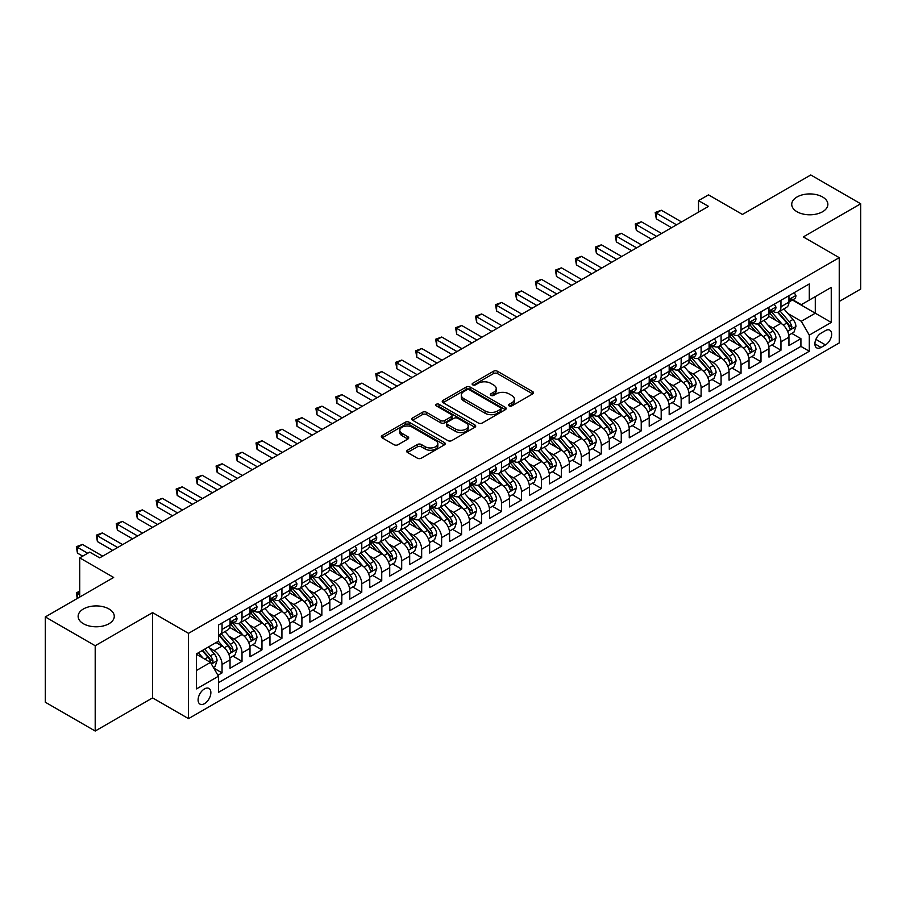 <?xml version="1.0" encoding="UTF-8"?>
<svg xmlns="http://www.w3.org/2000/svg" width="906" height="906" viewBox="0 0 906 906"><rect width="100%" height="100%" fill="white"/><g stroke="black" fill="none" stroke-linecap="round" stroke-linejoin="round"><path stroke-width="1.36" d="M509.149 405.899A1.937 1.121 0 0 0 511.89 405.899L532.705 393.884A2.775 1.597 0 0 0 533.521 392.751A2.775 1.597 0 0 0 532.705 391.619L497.439 371.256A2.775 1.597 0 0 0 493.521 371.256L472.705 383.272A1.937 1.121 0 0 0 472.139 384.065A1.937 1.121 0 0 0 472.705 384.857A1.937 1.121 0 0 0 475.446 384.857L478.142 383.306A8.867 5.119 0 0 1 490.678 383.306L493.623 385.005A8.867 5.119 0 0 1 496.216 388.617A8.867 5.119 0 0 1 493.623 392.241L490.927 393.793A1.937 1.121 0 0 0 490.361 394.586A1.937 1.121 0 0 0 490.927 395.378A1.937 1.121 0 0 0 493.668 395.378L496.363 393.827A8.867 5.119 0 0 1 508.9 393.827L511.845 395.514A8.867 5.119 0 0 1 514.438 399.138A8.867 5.119 0 0 1 511.845 402.762L509.149 404.314A1.937 1.121 0 0 0 508.583 405.107A1.937 1.121 0 0 0 509.149 405.899L509.149 404.314M108.98 608.979A18.063 10.43 0 0 0 89.286 606.714A18.063 10.43 0 0 0 78.131 616.352A18.063 10.43 0 0 0 83.42 623.736A18.063 10.43 0 0 0 103.114 625.989A18.063 10.43 0 0 0 114.269 616.352A18.063 10.43 0 0 0 108.98 608.979M822.58 196.987A18.063 10.43 0 0 0 802.886 194.722A18.063 10.43 0 0 0 791.731 204.36A18.063 10.43 0 0 0 797.02 211.744A18.063 10.43 0 0 0 816.714 213.997A18.063 10.43 0 0 0 827.869 204.36A18.063 10.43 0 0 0 822.58 196.987M204.484 703.656A9.037 5.221 120 0 0 210.385 695.695A9.037 5.221 120 0 0 209.003 688.458A9.037 5.221 120 0 0 204.484 688.9A9.037 5.221 120 0 0 198.584 696.861A9.037 5.221 120 0 0 199.966 704.098A9.037 5.221 120 0 0 204.484 703.656M407.507 450.214A2.775 1.597 0 0 0 406.692 451.347A2.775 1.597 0 0 0 407.507 452.479L417.406 458.187A2.775 1.597 0 0 0 421.324 458.187L444.438 444.835A2.775 1.597 0 0 0 445.254 443.714A2.775 1.597 0 0 0 444.438 442.581L409.172 422.219A2.775 1.597 0 0 0 405.254 422.219L382.139 435.56A2.775 1.597 0 0 0 381.324 436.692A2.775 1.597 0 0 0 382.139 437.825L394.087 444.721A2.775 1.597 0 0 0 398.006 444.721L407.904 439.014A2.775 1.597 0 0 0 408.708 437.881A2.775 1.597 0 0 0 407.904 436.749L401.97 433.328A7.407 4.281 0 0 1 399.806 430.305A7.407 4.281 0 0 1 404.382 426.352A7.407 4.281 0 0 1 412.457 427.281L435.673 440.678A7.407 4.281 0 0 1 437.847 443.714A7.407 4.281 0 0 1 433.272 447.666A7.407 4.281 0 0 1 425.186 446.737L421.324 444.495A2.775 1.597 0 0 0 417.406 444.495L407.507 450.214L407.507 452.479L417.406 446.805L417.406 444.495M839.239 301.46L860.7 289.071L860.7 203.782L810.802 174.971L742.433 214.45L708.503 194.858L698.515 200.622L708.503 206.375L99.694 557.87L89.717 552.105L79.728 557.87L79.728 597.054M95.198 645.74L95.198 731.029L152.593 697.892L152.593 612.615L95.198 645.74L45.3 616.929L113.669 577.462L79.728 557.87M152.593 612.615L188.516 633.351L839.239 257.666L839.239 342.944L188.516 718.639L188.516 633.351M860.7 203.782L803.316 236.919L839.239 257.666M478.334 423.011A2.775 1.597 0 0 0 482.252 423.011L505.378 409.659A2.775 1.597 0 0 0 506.182 408.527A2.775 1.597 0 0 0 505.378 407.394L470.112 387.032A2.775 1.597 0 0 0 466.194 387.032L443.068 400.384A2.775 1.597 0 0 0 442.253 401.517A2.775 1.597 0 0 0 443.068 402.649L478.334 423.011M437.088 406.318A1.937 1.121 0 0 1 439.048 406.59L439.048 404.291L474.903 424.982A2.775 1.597 0 0 1 475.718 426.114A2.775 1.597 0 0 1 474.903 427.247L451.788 440.599A2.775 1.597 0 0 1 447.87 440.599L412.604 420.237L412.604 417.972A2.775 1.597 0 0 0 411.788 419.104A2.775 1.597 0 0 0 412.604 420.237M412.604 417.972L422.502 412.264A2.775 1.597 0 0 1 426.42 412.264L440.712 420.52A2.775 1.597 0 0 0 444.631 420.52L451.199 416.726A2.775 1.597 0 0 0 452.015 415.594A2.775 1.597 0 0 0 451.199 414.472L436.307 405.865A1.937 1.121 0 0 1 435.741 405.084A1.937 1.121 0 0 1 436.941 404.042A1.937 1.121 0 0 1 439.048 404.291M95.198 731.029L45.3 702.218L45.3 616.929M217.916 675.276L222.049 672.886L213.771 668.096M209.06 647.745L214.065 650.644A11.291 6.523 60 0 1 222.049 664.472L230.033 659.862L230.033 668.277L242.015 661.357L232.933 656.114M229.014 636.227L234.031 639.115A11.291 6.523 60 0 1 242.015 652.943L249.999 648.334L249.999 656.748L261.97 649.84L252.887 644.596M248.98 624.698L253.986 627.598A11.291 6.523 60 0 1 261.97 641.425L269.954 636.816L269.954 645.231L281.936 638.311L272.853 633.067M268.935 613.181L273.952 616.069A11.291 6.523 60 0 1 281.936 629.897L289.92 625.287L289.92 633.702L301.902 626.782L292.819 621.539M288.901 601.652L293.918 604.54A11.291 6.523 60 0 1 301.902 618.379L309.886 613.758L309.886 622.173L321.856 615.265L312.774 610.021M308.867 590.123L313.872 593.022A11.291 6.523 60 0 1 321.856 606.85L329.841 602.241L329.841 610.655L341.822 603.736L332.74 598.492M328.821 578.606L333.838 581.493A11.291 6.523 60 0 1 341.822 595.321L349.807 590.712L349.807 599.126L361.777 592.218L352.694 586.975M348.787 567.077L353.793 569.976A11.291 6.523 60 0 1 361.777 583.804L369.761 579.194L369.761 587.609L381.743 580.689L372.66 575.446M368.742 555.559L373.759 558.447A11.291 6.523 60 0 1 381.743 572.275L389.727 567.666L389.727 576.08L401.698 569.161L392.615 563.917M388.708 544.03L393.714 546.918A11.291 6.523 60 0 1 401.698 560.757L409.682 556.148L409.682 564.551L421.664 557.643L412.581 552.4M408.663 532.501L413.68 535.401A11.291 6.523 60 0 1 421.664 549.229L429.648 544.619L429.648 553.034L441.618 546.114L432.536 540.871M428.629 520.984L433.634 523.872A11.291 6.523 60 0 1 441.618 537.7L449.603 533.09L449.603 541.505L461.584 534.597L452.502 529.353M448.583 509.455L453.6 512.354A11.291 6.523 60 0 1 461.584 526.182L469.568 521.573L469.568 529.987L481.539 523.068L472.456 517.824M468.549 497.938L473.555 500.825A11.291 6.523 60 0 1 481.539 514.653L489.523 510.044L489.523 518.459L501.505 511.539L492.422 506.295M488.504 486.409L493.521 489.297A11.291 6.523 60 0 1 501.505 503.136L509.489 498.526L509.489 506.93L521.471 500.021L512.388 494.778M508.47 474.88L513.487 477.779A11.291 6.523 60 0 1 521.471 491.607L529.455 486.998L529.455 495.412L541.426 488.493L532.343 483.249M528.436 463.362L533.441 466.25A11.291 6.523 60 0 1 541.426 480.078L549.41 475.469L549.41 483.883L561.392 476.975L552.309 471.732M548.39 451.834L553.407 454.733A11.291 6.523 60 0 1 561.392 468.561L569.376 463.951L569.376 472.366L581.346 465.446L572.264 460.203M568.356 440.316L573.362 443.204A11.291 6.523 60 0 1 581.346 457.032L589.33 452.422L589.33 460.837L601.312 453.917L592.23 448.674M588.311 428.787L593.328 431.675A11.291 6.523 60 0 1 601.312 445.514L609.296 440.905L609.296 449.308L621.267 442.4L612.184 437.156M608.277 417.258L613.283 420.158A11.291 6.523 60 0 1 621.267 433.985L629.251 429.376L629.251 437.791L641.233 430.871L632.15 425.627M628.232 405.741L633.249 408.629A11.291 6.523 60 0 1 641.233 422.456L649.217 417.847L649.217 426.262L661.187 419.353L652.105 414.11M648.198 394.212L653.203 397.111A11.291 6.523 60 0 1 661.187 410.939L669.172 406.33L669.172 414.744L681.153 407.825L672.071 402.581M668.152 382.694L673.169 385.582A11.291 6.523 60 0 1 681.153 399.41L689.138 394.801L689.138 403.215L701.108 396.296L692.025 391.052M688.118 371.166L693.124 374.053A11.291 6.523 60 0 1 701.108 387.893L709.092 383.283L709.092 391.686L721.074 384.778L711.991 379.535M708.073 359.637L713.09 362.536A11.291 6.523 60 0 1 721.074 376.364L729.058 371.754L729.058 380.169L741.04 373.249L731.957 368.006M728.039 348.119L733.056 351.007A11.291 6.523 60 0 1 741.04 364.835L749.024 360.226L749.024 368.64L760.995 361.732L751.912 356.488M748.005 336.59L753.011 339.49A11.291 6.523 60 0 1 760.995 353.317L768.979 348.708L768.979 357.123L780.961 350.203L780.961 341.789A11.291 6.523 -120 0 0 772.977 327.961L767.96 325.073M771.878 344.96L780.961 350.203M230.033 659.862A11.291 6.523 -120 0 0 222.049 646.035L216.07 642.569M249.999 648.334A11.291 6.523 -120 0 0 242.015 634.506L229.671 627.382M269.954 636.816A11.291 6.523 -120 0 0 261.97 622.988L249.626 615.853M289.92 625.287A11.291 6.523 -120 0 0 281.936 611.459L269.592 604.336M309.886 613.758A11.291 6.523 -120 0 0 301.902 599.931L289.558 592.807M329.841 602.241A11.291 6.523 -120 0 0 321.856 588.413L309.512 581.278M349.807 590.712A11.291 6.523 -120 0 0 341.822 576.884L329.478 569.761M369.761 579.194A11.291 6.523 -120 0 0 361.777 565.367L349.433 558.232M389.727 567.666A11.291 6.523 -120 0 0 381.743 553.838L369.399 546.714M409.682 556.148A11.291 6.523 -120 0 0 401.698 542.309L389.354 535.186M429.648 544.619A11.291 6.523 -120 0 0 421.664 530.791L409.319 523.657M449.603 533.09A11.291 6.523 -120 0 0 441.618 519.263L429.274 512.139M469.568 521.573A11.291 6.523 -120 0 0 461.584 507.745L449.24 500.61M489.523 510.044A11.291 6.523 -120 0 0 481.539 496.216L469.195 489.093M509.489 498.526A11.291 6.523 -120 0 0 501.505 484.687L489.161 477.564M529.455 486.998A11.291 6.523 -120 0 0 521.471 473.17L509.127 466.035M549.41 475.469A11.291 6.523 -120 0 0 541.426 461.641L529.081 454.518M569.376 463.951A11.291 6.523 -120 0 0 561.392 450.123L549.047 442.989M589.33 452.422A11.291 6.523 -120 0 0 581.346 438.595L569.002 431.471M609.296 440.905A11.291 6.523 -120 0 0 601.312 427.066L588.968 419.942M629.251 429.376A11.291 6.523 -120 0 0 621.267 415.548L608.923 408.425M649.217 417.847A11.291 6.523 -120 0 0 641.233 404.019L628.889 396.896M669.172 406.33A11.291 6.523 -120 0 0 661.187 392.502L648.843 385.367M689.138 394.801A11.291 6.523 -120 0 0 681.153 380.973L668.809 373.85M709.092 383.283A11.291 6.523 -120 0 0 701.108 369.444L688.764 362.321M729.058 371.754A11.291 6.523 -120 0 0 721.074 357.927L708.73 350.803M749.024 360.226A11.291 6.523 -120 0 0 741.04 346.398L728.696 339.274M768.979 348.708A11.291 6.523 -120 0 0 760.995 334.88L748.65 327.745M825.468 330.611L821.074 333.148A8.754 5.051 120 0 0 815.366 340.86A8.754 5.051 120 0 0 816.702 347.87A8.754 5.051 120 0 0 821.074 347.44L825.468 344.903A8.754 5.051 120 0 0 831.187 337.191A8.754 5.051 120 0 0 829.839 330.18A8.754 5.051 120 0 0 825.468 330.611M196.5 670.463L210.475 662.399L218.459 676.227L218.459 692.365L809.296 351.245L809.296 335.107L801.312 321.279L787.926 313.544M218.459 676.227L196.5 688.9L196.5 653.872L218.459 641.188L218.459 625.061L809.296 283.94L809.296 300.067L831.255 287.395L831.255 322.434L809.296 335.107M233.929 622.467L234.031 622.524A11.291 6.523 60 0 0 239.671 623.079L247.655 618.47A11.291 6.523 -120 0 0 249.999 613.305L249.999 606.85M253.884 610.938L253.986 610.995A11.291 6.523 60 0 0 259.637 611.561L267.621 606.952A11.291 6.523 -120 0 0 269.954 601.777L269.954 595.321M273.85 599.41L273.952 599.478A11.291 6.523 60 0 0 279.592 600.032L287.587 595.423A11.291 6.523 -120 0 0 289.92 590.259L289.92 583.804M293.804 587.892L293.918 587.949A11.291 6.523 60 0 0 299.558 588.504L307.542 583.894A11.291 6.523 -120 0 0 309.886 578.73L309.886 572.275M313.77 576.363L313.872 576.42A11.291 6.523 60 0 0 319.524 576.986L327.508 572.377A11.291 6.523 -120 0 0 329.841 567.201L329.841 560.746M333.725 564.846L333.838 564.902A11.291 6.523 60 0 0 339.478 565.457L347.462 560.848A11.291 6.523 -120 0 0 349.807 555.684L349.807 549.229M353.691 553.317L353.793 553.373A11.291 6.523 60 0 0 359.444 553.94L367.428 549.33A11.291 6.523 -120 0 0 369.761 544.155L369.761 537.7M373.646 541.788L373.759 541.856A11.291 6.523 60 0 0 379.399 542.411L387.383 537.802A11.291 6.523 -120 0 0 389.727 532.637L389.727 526.182M393.612 530.27L393.714 530.327A11.291 6.523 60 0 0 399.365 530.882L407.349 526.273A11.291 6.523 -120 0 0 409.682 521.109L409.682 514.653M413.578 518.742L413.68 518.798A11.291 6.523 60 0 0 419.319 519.365L427.304 514.755A11.291 6.523 -120 0 0 429.648 509.58L429.648 503.136M433.532 507.224L433.634 507.281A11.291 6.523 60 0 0 439.285 507.836L447.27 503.226A11.291 6.523 -120 0 0 449.603 498.062L449.603 491.607M453.498 495.695L453.6 495.752A11.291 6.523 60 0 0 459.24 496.318L467.224 491.709A11.291 6.523 -120 0 0 469.568 486.533L469.568 480.078M473.453 484.166L473.555 484.234A11.291 6.523 60 0 0 479.206 484.789L487.19 480.18A11.291 6.523 -120 0 0 489.523 475.016L489.523 468.561M493.419 472.649L493.521 472.705A11.291 6.523 60 0 0 499.161 473.26L507.156 468.651A11.291 6.523 -120 0 0 509.489 463.487L509.489 457.032M513.374 461.12L513.487 461.177A11.291 6.523 60 0 0 519.127 461.743L527.111 457.134A11.291 6.523 -120 0 0 529.455 451.958L529.455 445.514M533.34 449.603L533.441 449.659A11.291 6.523 60 0 0 539.093 450.214L547.077 445.605A11.291 6.523 -120 0 0 549.41 440.441L549.41 433.985M553.294 438.074L553.407 438.13A11.291 6.523 60 0 0 559.047 438.697L567.031 434.087A11.291 6.523 -120 0 0 569.376 428.912L569.376 422.456M573.26 426.545L573.362 426.613A11.291 6.523 60 0 0 579.013 427.168L586.997 422.558A11.291 6.523 -120 0 0 589.33 417.394L589.33 410.939M593.215 415.027L593.328 415.084A11.291 6.523 60 0 0 598.968 415.639L606.952 411.03A11.291 6.523 -120 0 0 609.296 405.865L609.296 399.41M613.181 403.498L613.283 403.566A11.291 6.523 60 0 0 618.934 404.121L626.918 399.512A11.291 6.523 -120 0 0 629.251 394.337L629.251 387.893M633.147 391.981L633.249 392.038A11.291 6.523 60 0 0 638.889 392.592L646.873 387.983A11.291 6.523 -120 0 0 649.217 382.819L649.217 376.364M653.101 380.452L653.203 380.509A11.291 6.523 60 0 0 658.855 381.075L666.839 376.466A11.291 6.523 -120 0 0 669.172 371.29L669.172 364.835M673.067 368.923L673.169 368.991A11.291 6.523 60 0 0 678.809 369.546L686.793 364.937A11.291 6.523 -120 0 0 689.138 359.773L689.138 353.317M693.022 357.406L693.124 357.462A11.291 6.523 60 0 0 698.775 358.017L706.759 353.408A11.291 6.523 -120 0 0 709.092 348.244L709.092 341.789M712.988 345.877L713.09 345.945A11.291 6.523 60 0 0 718.73 346.5L726.725 341.89A11.291 6.523 -120 0 0 729.058 336.715L729.058 330.271M732.943 334.359L733.056 334.416A11.291 6.523 60 0 0 738.696 334.971L746.68 330.362A11.291 6.523 -120 0 0 749.024 325.197L749.024 318.742M752.909 322.83L753.011 322.887A11.291 6.523 60 0 0 758.662 323.453L766.646 318.844A11.291 6.523 -120 0 0 768.979 313.669L768.979 307.213M218.459 682.682L800.915 346.398L800.915 338.674L788.945 345.594L788.945 337.179A11.291 6.523 -120 0 0 780.961 323.351L768.616 316.228M772.863 311.302L772.977 311.37A11.291 6.523 -120 0 0 778.616 311.924A11.291 6.523 -120 0 0 780.961 306.76L780.961 300.305M778.616 311.924L786.601 307.315A11.291 6.523 -120 0 0 788.945 302.151L788.945 295.696M222.049 622.988L222.049 629.432A11.291 6.523 60 0 1 219.716 634.608A11.291 6.523 60 0 1 218.459 635.061M219.716 634.608L227.7 629.998A11.291 6.523 -120 0 0 230.033 624.823L230.033 618.368M242.015 611.459L242.015 617.915A11.291 6.523 60 0 1 239.671 623.079M261.97 599.931L261.97 606.386A11.291 6.523 60 0 1 259.637 611.561M281.936 588.413L281.936 594.868A11.291 6.523 60 0 1 279.592 600.032M301.902 576.884L301.902 583.339A11.291 6.523 60 0 1 299.558 588.504M321.856 565.367L321.856 571.811A11.291 6.523 60 0 1 319.524 576.986M341.822 553.838L341.822 560.293A11.291 6.523 60 0 1 339.478 565.457M361.777 542.309L361.777 548.764A11.291 6.523 60 0 1 359.444 553.94M381.743 530.791L381.743 537.247A11.291 6.523 60 0 1 379.399 542.411M401.698 519.263L401.698 525.718A11.291 6.523 60 0 1 399.365 530.882M421.664 507.745L421.664 514.189A11.291 6.523 60 0 1 419.319 519.365M441.618 496.216L441.618 502.671A11.291 6.523 60 0 1 439.285 507.836M461.584 484.687L461.584 491.143A11.291 6.523 60 0 1 459.24 496.318M481.539 473.17L481.539 479.625A11.291 6.523 60 0 1 479.206 484.789M501.505 461.641L501.505 468.096A11.291 6.523 60 0 1 499.161 473.26M521.471 450.123L521.471 456.567A11.291 6.523 60 0 1 519.127 461.743M541.426 438.595L541.426 445.05A11.291 6.523 60 0 1 539.093 450.214M561.392 427.066L561.392 433.521A11.291 6.523 60 0 1 559.047 438.697M581.346 415.548L581.346 422.003A11.291 6.523 60 0 1 579.013 427.168M601.312 404.019L601.312 410.475A11.291 6.523 60 0 1 598.968 415.639M621.267 392.502L621.267 398.946A11.291 6.523 60 0 1 618.934 404.121M641.233 380.973L641.233 387.428A11.291 6.523 60 0 1 638.889 392.592M661.187 369.444L661.187 375.899A11.291 6.523 60 0 1 658.855 381.075M681.153 357.927L681.153 364.382A11.291 6.523 60 0 1 678.809 369.546M701.108 346.398L701.108 352.853A11.291 6.523 60 0 1 698.775 358.017M721.074 334.88L721.074 341.324A11.291 6.523 60 0 1 718.73 346.5M741.04 323.351L741.04 329.807A11.291 6.523 60 0 1 738.696 334.971M760.995 311.823L760.995 318.278A11.291 6.523 60 0 1 758.662 323.453M760.995 353.317L760.995 361.732M741.04 364.835L741.04 373.249M721.074 376.364L721.074 384.778M701.108 387.893L701.108 396.296M681.153 399.41L681.153 407.825M661.187 410.939L661.187 419.353M641.233 422.456L641.233 430.871M621.267 433.985L621.267 442.4M601.312 445.514L601.312 453.917M581.346 457.032L581.346 465.446M561.392 468.561L561.392 476.975M541.426 480.078L541.426 488.493M521.471 491.607L521.471 500.021M501.505 503.136L501.505 511.539M481.539 514.653L481.539 523.068M461.584 526.182L461.584 534.597M441.618 537.7L441.618 546.114M421.664 549.229L421.664 557.643M401.698 560.757L401.698 569.161M381.743 572.275L381.743 580.689M361.777 583.804L361.777 592.218M341.822 595.321L341.822 603.736M321.856 606.85L321.856 615.265M301.902 618.379L301.902 626.782M281.936 629.897L281.936 638.311M261.97 641.425L261.97 649.84M242.015 652.943L242.015 661.357M222.049 664.472L222.049 672.886M210.475 662.399L196.5 654.325M801.312 321.279L815.287 313.216L815.287 296.613L831.255 287.395M792.433 300.011L831.255 322.434M792.829 299.784L801.312 304.688L809.296 300.067M152.593 697.892L188.516 718.639M698.515 200.622L698.515 212.14M791.833 333.431L800.915 338.674M800.915 346.398L809.296 351.245M509.919 406.171L511.845 405.061A8.867 5.119 0 0 0 514.438 401.449L514.438 399.138M496.216 388.617L496.216 390.928A8.867 5.119 0 0 1 493.623 394.54L491.698 395.65M532.671 393.906L497.439 373.566A2.775 1.597 0 0 0 493.521 373.566L473.476 385.129M505.333 409.682L470.112 389.342A2.775 1.597 0 0 0 466.194 389.342L443.102 402.672L443.068 400.384M500.474 409.319A1.937 1.121 0 0 0 501.041 408.527A1.937 1.121 0 0 0 500.474 407.734L469.523 389.863A1.937 1.121 0 0 0 466.771 389.863L463.94 391.505A8.867 5.119 0 0 0 461.335 395.129A8.867 5.119 0 0 0 463.94 398.742L485.095 410.962A8.867 5.119 0 0 0 497.632 410.962L500.474 409.319L500.474 411.63A1.937 1.121 0 0 0 501.041 410.837L501.041 408.527M461.335 395.129L461.335 397.428A8.867 5.119 0 0 0 463.94 401.052L463.94 398.742M500.474 411.63L497.632 413.261A8.867 5.119 0 0 1 485.095 413.261L463.94 401.052M412.638 420.259L422.502 414.563L422.502 412.264M452.015 415.594L452.015 417.904A2.775 1.597 0 0 1 451.199 419.036L444.631 422.819A2.775 1.597 0 0 1 440.712 422.819L426.42 414.563A2.775 1.597 0 0 0 422.502 414.563M439.048 406.59L474.869 427.27M455.559 429.093A7.407 4.281 0 0 0 463.634 430.01A7.407 4.281 0 0 0 468.209 426.058A7.407 4.281 0 0 0 466.046 423.034L457.858 418.312A2.775 1.597 0 0 0 453.94 418.312L447.383 422.105A2.775 1.597 0 0 0 446.567 423.238A2.775 1.597 0 0 0 447.383 424.37L455.559 429.093L455.559 431.392A7.407 4.281 0 0 0 463.634 432.321A7.407 4.281 0 0 0 468.209 428.368L468.209 426.058M446.567 423.238L446.567 425.537A2.775 1.597 0 0 0 447.383 426.669L447.383 424.37M455.559 431.392L447.383 426.669M437.847 443.714L437.847 446.012A7.407 4.281 0 0 1 433.272 449.965A7.407 4.281 0 0 1 425.186 449.036L421.324 446.805A2.775 1.597 0 0 0 417.406 446.805M399.806 430.305L399.806 432.604A7.407 4.281 0 0 0 401.97 435.639L401.97 433.328M407.859 439.036L401.97 435.639M444.404 444.857L409.172 424.518A2.775 1.597 0 0 0 405.254 424.518L382.173 437.847L382.139 435.56M788.775 335.209L793.928 332.23L795.921 326.466A7.486 4.315 -120 0 0 793.01 319.444L783.894 308.878M782.071 324.076L771.64 312.015M776.136 320.565L770.089 313.567A17.927 10.351 -120 0 0 769.534 312.944M777.597 312.332L786.827 323.012A7.486 4.315 60 0 1 789.488 328.165C790.621 329.671 791.414 329.206 791.889 326.783A7.486 4.315 -120 0 0 789.217 321.63L780.1 311.075M778.141 312.162L788.05 323.635A3.817 2.197 60 0 1 789.013 325.129L791.889 326.783M789.488 328.165L790.032 329.048M794.234 292.638L795.921 295.583A7.486 4.315 60 0 1 794.381 298.889L790.587 301.075A7.486 4.315 -120 0 0 791.889 299.354L791.731 298.686M676.556 224.824L656.306 213.125L661.289 210.237L681.55 221.936M789.194 301.426L789.217 301.426A7.486 4.315 -120 0 0 790.587 301.075M790.927 298.799L791.889 299.354C791.414 298.233 790.621 298.686 789.488 300.735A7.486 4.315 60 0 1 788.945 301.8M671.572 227.7L656.306 218.89L656.306 213.125L655.208 212.491L661.289 210.237M656.306 218.89L655.208 212.491M768.809 346.726L773.973 343.748L775.966 337.983A7.486 4.315 -120 0 0 773.056 330.962L763.928 320.407M762.105 335.605L751.686 323.533M756.17 332.094L750.123 325.084A17.927 10.351 -120 0 0 749.568 324.461M757.643 323.861L766.861 334.541A7.486 4.315 60 0 1 769.534 339.693C770.655 341.188 771.459 340.735 771.923 338.312A7.486 4.315 -120 0 0 769.262 333.148L760.145 322.593M758.186 323.68L768.095 335.152A3.817 2.197 60 0 1 769.058 336.647L771.923 338.312M769.534 339.693L770.077 340.577M748.854 358.255L754.007 355.277L756 349.512A7.486 4.315 -120 0 0 753.09 342.491L743.973 331.924M742.139 347.134L731.72 335.061M736.216 343.612L730.168 336.613A17.927 10.351 -120 0 0 729.602 335.99M737.677 335.379L746.906 346.058A7.486 4.315 60 0 1 749.568 351.211C750.7 352.717 751.493 352.253 751.969 349.829A7.486 4.315 -120 0 0 749.296 344.676L740.179 334.121M738.22 335.209L748.13 346.681A3.817 2.197 60 0 1 749.092 348.176L751.969 349.829M749.568 351.211L750.111 352.106M728.888 369.773L734.053 366.794L736.046 361.041A7.486 4.315 -120 0 0 733.135 354.008L724.007 343.453M722.184 358.651L711.765 346.59M716.25 355.141L710.202 348.142A17.927 10.351 -120 0 0 709.647 347.508M717.722 346.907L726.94 357.587A7.486 4.315 60 0 1 729.613 362.74C730.734 364.246 731.527 363.782 732.003 361.358A7.486 4.315 -120 0 0 729.341 356.205L720.213 345.639M718.265 346.726L728.175 358.21A3.817 2.197 60 0 1 729.137 359.693L732.003 361.358M729.613 362.74L730.157 363.623M708.934 381.301L714.087 378.323L716.08 372.559A7.486 4.315 -120 0 0 713.169 365.537L704.053 354.982M702.218 370.18L691.799 358.108M696.295 366.67L690.236 359.659A17.927 10.351 -120 0 0 689.681 359.036M697.756 358.425L706.986 369.104A7.486 4.315 60 0 1 709.647 374.257C710.768 375.764 711.572 375.31 712.048 372.876A7.486 4.315 -120 0 0 709.375 367.723L700.259 357.168M698.3 358.255L708.209 369.727A3.817 2.197 60 0 1 709.172 371.222L712.048 372.876M709.647 374.257L710.191 375.152M774.268 304.167L775.966 307.1A7.486 4.315 60 0 1 774.415 310.407L770.621 312.604A7.486 4.315 -120 0 0 771.923 310.883L771.765 310.214M656.601 236.341L636.34 224.643L641.335 221.766L661.595 233.465M769.228 312.955L769.262 312.955A7.486 4.315 -120 0 0 770.621 312.604M770.961 310.316L771.923 310.883C771.459 309.75 770.655 310.214 769.534 312.264A7.486 4.315 60 0 1 768.979 313.329M651.607 239.229L636.34 230.407L636.34 224.643L635.242 224.009L641.335 221.766M636.34 230.407L635.242 224.009M754.313 315.684L756 318.629A7.486 4.315 60 0 1 754.46 321.936L750.666 324.122A7.486 4.315 -120 0 0 751.969 322.4L751.81 321.743M636.635 247.87L616.374 236.172L621.369 233.284L641.629 244.982M749.273 324.473L749.296 324.473A7.486 4.315 -120 0 0 750.666 324.122M750.995 321.845L751.969 322.4C751.493 321.279 750.7 321.732 749.568 323.782A7.486 4.315 60 0 1 749.024 324.846M631.652 250.747L616.374 241.936L616.374 236.172L615.276 235.537L621.369 233.284M616.374 241.936L615.276 235.537M734.347 327.213L736.046 330.146A7.486 4.315 60 0 1 734.494 333.465L730.7 335.65A7.486 4.315 -120 0 0 732.003 333.929L731.844 333.261M616.68 259.388L596.42 247.689L601.414 244.813L621.663 256.511M729.307 336.001L729.341 336.001A7.486 4.315 -120 0 0 730.7 335.65M731.04 333.374L732.003 333.929C731.538 332.796 730.734 333.261 729.613 335.311A7.486 4.315 60 0 1 729.058 336.375M611.686 262.276L596.42 253.454L596.42 247.689L595.321 247.066L601.414 244.813M596.42 253.454L595.321 247.066M714.392 338.731L716.08 341.675A7.486 4.315 60 0 1 714.54 344.982L710.746 347.179A7.486 4.315 -120 0 0 712.048 345.446L711.89 344.79M596.714 270.917L576.454 259.218L581.448 256.341L601.709 268.04M709.353 347.53L709.375 347.519A7.486 4.315 -120 0 0 710.746 347.179M711.074 344.892L712.048 345.446C711.572 344.325 710.78 344.79 709.647 346.839A7.486 4.315 60 0 1 709.092 347.904M591.731 273.793L576.454 264.982L576.454 259.218L575.355 258.584L581.448 256.341M576.454 264.982L575.355 258.584M688.968 392.83L694.132 389.852L696.125 384.087A7.486 4.315 -120 0 0 693.215 377.066L684.087 366.5M682.263 381.698L671.833 369.637M676.329 378.187L670.281 371.188A17.927 10.351 -120 0 0 669.727 370.565M677.801 369.954L687.02 380.633A7.486 4.315 60 0 1 689.692 385.786C690.814 387.292 691.606 386.828 692.082 384.404A7.486 4.315 -120 0 0 689.421 379.252L680.293 368.697M678.334 369.784L688.254 381.256A3.817 2.197 60 0 1 689.217 382.74L692.082 384.404M689.692 385.786L690.236 386.669M694.426 350.26L696.125 353.204A7.486 4.315 60 0 1 694.574 356.511L690.78 358.697A7.486 4.315 -120 0 0 692.082 356.975L691.924 356.307M576.76 282.446L556.499 270.747L561.482 267.859L581.743 279.558M689.387 359.048L689.421 359.048A7.486 4.315 -120 0 0 690.78 358.697M691.119 356.42L692.082 356.975C691.618 355.843 690.814 356.307 689.692 358.357A7.486 4.315 60 0 1 689.138 359.422M571.765 285.322L556.499 276.5L556.499 270.747L555.401 270.113L561.482 267.859M556.499 276.5L555.401 270.113M669.013 404.348L674.166 401.369L676.159 395.605A7.486 4.315 -120 0 0 673.249 388.583L664.132 378.029M662.297 393.227L651.878 381.154M656.374 389.716L650.315 382.706A17.927 10.351 -120 0 0 649.761 382.083M657.835 381.483L667.065 392.162A7.486 4.315 60 0 1 669.727 397.315C670.848 398.81 671.652 398.357 672.127 395.933A7.486 4.315 -120 0 0 669.455 390.769L660.338 380.214M658.379 381.301L668.288 392.774A3.817 2.197 60 0 1 669.251 394.269L672.127 395.933M669.727 397.315L670.27 398.198M674.46 361.788L676.159 364.722A7.486 4.315 60 0 1 674.608 368.029L670.825 370.226A7.486 4.315 -120 0 0 672.127 368.504L671.969 367.836M556.794 293.963L536.533 282.264L541.528 279.388L561.788 291.086M669.421 370.577L669.455 370.577A7.486 4.315 -120 0 0 670.825 370.226M671.153 367.938L672.127 368.504C671.652 367.372 670.859 367.836 669.727 369.886A7.486 4.315 60 0 1 669.172 370.95M551.811 296.851L536.533 288.029L536.533 282.264L535.435 281.63L541.528 279.388M536.533 288.029L535.435 281.63M649.047 415.877L654.2 412.898L656.204 407.134A7.486 4.315 -120 0 0 653.283 400.112L644.166 389.546M642.343 404.755L631.912 392.683M636.408 401.233L630.361 394.235A17.927 10.351 -120 0 0 629.806 393.612M637.869 393L647.099 403.68A7.486 4.315 60 0 1 649.772 408.833C650.893 410.339 651.686 409.874 652.161 407.451A7.486 4.315 -120 0 0 649.5 402.298L640.372 391.743M638.413 392.83L648.334 404.303A3.817 2.197 60 0 1 649.285 405.797L652.161 407.451M649.772 408.833L650.315 409.727M654.506 373.306L656.204 376.25A7.486 4.315 60 0 1 654.653 379.557L650.859 381.743A7.486 4.315 -120 0 0 652.161 380.022L652.003 379.365M536.839 305.492L516.579 293.793L521.562 290.905L541.822 302.604M649.466 382.094L649.5 382.094A7.486 4.315 -120 0 0 650.859 381.743M651.199 379.467L652.161 380.022C651.686 378.901 650.893 379.354 649.772 381.403A7.486 4.315 60 0 1 649.217 382.468M531.845 308.368L516.579 299.558L516.579 293.793L515.48 293.159L521.562 290.905M516.579 299.558L515.48 293.159M629.081 427.394L634.245 424.416L636.238 418.663A7.486 4.315 -120 0 0 633.328 411.63L624.211 401.075M622.377 416.273L611.958 404.212M616.442 412.762L610.395 405.752A17.927 10.351 -120 0 0 609.84 405.129M617.915 404.529L627.133 415.208A7.486 4.315 60 0 1 629.806 420.361C630.927 421.868 631.731 421.403 632.195 418.98A7.486 4.315 -120 0 0 629.534 413.827L620.417 403.261M618.458 404.348L628.368 415.831A3.817 2.197 60 0 1 629.33 417.315L632.195 418.98M629.806 420.361L630.35 421.245M634.54 384.835L636.238 387.768A7.486 4.315 60 0 1 634.687 391.086L630.893 393.272A7.486 4.315 -120 0 0 632.195 391.551L632.048 390.882M516.873 317.009L496.613 305.311L501.607 302.434L521.867 314.133M629.5 393.623L629.534 393.623A7.486 4.315 -120 0 0 630.893 393.272M631.233 390.996L632.195 391.551C631.731 390.418 630.927 390.882 629.806 392.932A7.486 4.315 60 0 1 629.251 393.997M511.879 319.897L496.613 311.075L496.613 305.311L495.514 304.688L501.607 302.434M496.613 311.075L495.514 304.688M609.126 438.923L614.279 435.945L616.284 430.18A7.486 4.315 -120 0 0 613.362 423.159L604.245 412.604M602.422 427.802L591.992 415.729M596.488 424.291L590.44 417.281A17.927 10.351 -120 0 0 589.885 416.658M597.949 416.047L607.179 426.726A7.486 4.315 60 0 1 609.84 431.879C610.972 433.385 611.765 432.932 612.241 430.497A7.486 4.315 -120 0 0 609.568 425.344L600.452 414.789M598.492 415.877L608.413 427.349A3.817 2.197 60 0 1 609.364 428.844L612.241 430.497M609.84 431.879L610.384 432.774M614.585 396.352L616.284 399.297A7.486 4.315 60 0 1 614.732 402.604L610.938 404.801A7.486 4.315 -120 0 0 612.241 403.068L612.082 402.411M496.918 328.538L476.658 316.84L481.641 313.963L501.901 325.662M609.545 405.141L609.568 405.141A7.486 4.315 -120 0 0 610.938 404.801M611.278 402.513L612.241 403.068C611.765 401.947 610.972 402.411 609.84 404.45A7.486 4.315 60 0 1 609.296 405.514M491.924 331.415L476.658 322.604L476.658 316.84L475.559 316.205L481.641 313.963M476.658 322.604L475.559 316.205M589.16 450.452L594.325 447.473L596.318 441.709A7.486 4.315 -120 0 0 593.407 434.687L584.279 424.121M582.456 439.319L572.037 427.258M576.522 435.809L570.474 428.81A17.927 10.351 -120 0 0 569.919 428.187M577.994 427.575L587.213 438.255A7.486 4.315 60 0 1 589.885 443.408C591.006 444.914 591.811 444.45 592.275 442.026A7.486 4.315 -120 0 0 589.613 436.873L580.497 426.307M578.538 427.406L588.447 438.878A3.817 2.197 60 0 1 589.41 440.361L592.275 442.026M589.885 443.408L590.429 444.291M594.619 407.881L596.318 410.826A7.486 4.315 60 0 1 594.766 414.133L590.972 416.318A7.486 4.315 -120 0 0 592.275 414.597L592.116 413.929M476.952 340.067L456.692 328.368L461.686 325.481L481.947 337.179M589.58 416.669L589.613 416.669A7.486 4.315 -120 0 0 590.972 416.318M591.312 414.042L592.275 414.597C591.811 413.464 591.006 413.929 589.885 415.979A7.486 4.315 60 0 1 589.33 417.043M471.958 342.944L456.692 334.121L456.692 328.368L455.593 327.734L461.686 325.481M456.692 334.121L455.593 327.734M569.206 461.969L574.359 458.991L576.352 453.226A7.486 4.315 -120 0 0 573.441 446.205L564.325 435.65M562.501 450.848L552.071 438.776M556.567 447.338L550.52 440.327A17.927 10.351 -120 0 0 549.965 439.704M558.028 439.104L567.258 449.784A7.486 4.315 60 0 1 569.919 454.937C571.052 456.431 571.845 455.978 572.32 453.544A7.486 4.315 -120 0 0 569.648 448.391L560.531 437.836M558.572 438.923L568.481 450.395A3.817 2.197 60 0 1 569.444 451.89L572.32 453.544M569.919 454.937L570.463 455.82M574.664 419.41L576.352 422.343A7.486 4.315 60 0 1 574.812 425.65L571.018 427.847A7.486 4.315 -120 0 0 572.32 426.126L572.162 425.458M456.986 351.585L436.737 339.886L441.72 337.009L461.981 348.708M569.625 428.198L569.648 428.198A7.486 4.315 -120 0 0 571.018 427.847M571.358 425.56L572.32 426.126C571.845 424.993 571.052 425.458 569.919 427.507A7.486 4.315 60 0 1 569.376 428.572M452.003 354.473L436.737 345.65L436.737 339.886L435.639 339.252L441.72 337.009M436.737 345.65L435.639 339.252M549.24 473.498L554.404 470.52L556.397 464.755A7.486 4.315 -120 0 0 553.487 457.734L544.359 447.168M542.535 462.377L532.116 450.305M536.601 458.855L530.554 451.856A17.927 10.351 -120 0 0 529.999 451.233M538.073 450.622L547.292 461.301A7.486 4.315 60 0 1 549.965 466.454C551.086 467.96 551.89 467.496 552.354 465.072A7.486 4.315 -120 0 0 549.693 459.92L540.565 449.365M538.617 450.452L548.526 461.924A3.817 2.197 60 0 1 549.489 463.419L552.354 465.072M549.965 466.454L550.508 467.349M554.699 430.928L556.397 433.872A7.486 4.315 60 0 1 554.846 437.179L551.052 439.365A7.486 4.315 -120 0 0 552.354 437.643L552.196 436.986M437.032 363.113L416.771 351.415L421.766 348.527L442.026 360.226M549.659 439.716L549.693 439.716A7.486 4.315 -120 0 0 551.052 439.365M551.392 437.088L552.354 437.643C551.89 436.522 551.086 436.975 549.965 439.025A7.486 4.315 60 0 1 549.41 440.09M432.037 365.99L416.771 357.179L416.771 351.415L415.673 350.781L421.766 348.527M416.771 357.179L415.673 350.781M534.744 442.456L536.431 445.39A7.486 4.315 60 0 1 534.891 448.708L531.097 450.894A7.486 4.315 -120 0 0 532.4 449.172L532.241 448.504M417.066 374.631L396.805 362.932L401.8 360.056L422.06 371.754M529.704 451.245L529.727 451.245A7.486 4.315 -120 0 0 531.097 450.894M531.426 448.617L532.4 449.172C531.924 448.04 531.131 448.504 529.999 450.554A7.486 4.315 60 0 1 529.455 451.618M412.083 377.519L396.805 368.697L396.805 362.932L395.707 362.298L401.8 360.056M396.805 368.697L395.707 362.298M514.778 453.974L516.477 456.918A7.486 4.315 60 0 1 514.925 460.225L511.131 462.422A7.486 4.315 -120 0 0 512.434 460.69L512.275 460.033M397.111 386.16L376.851 374.461L381.845 371.585L402.094 383.272M509.738 462.762L509.772 462.762A7.486 4.315 -120 0 0 511.131 462.422M511.471 460.135L512.434 460.69C511.969 459.569 511.165 460.033 510.044 462.071A7.486 4.315 60 0 1 509.489 463.136M392.117 389.036L376.851 380.226L376.851 374.461L375.752 373.827L381.845 371.585M376.851 380.226L375.752 373.827M529.285 485.016L534.438 482.037L536.431 476.284A7.486 4.315 -120 0 0 533.521 469.251L524.404 458.696M522.569 473.895L512.15 461.834M516.647 470.384L510.599 463.374A17.927 10.351 -120 0 0 510.033 462.751M518.107 462.151L527.337 472.83A7.486 4.315 60 0 1 529.999 477.983C531.131 479.489 531.924 479.025 532.4 476.601A7.486 4.315 -120 0 0 529.727 471.448L520.61 460.882M518.651 461.969L528.56 473.453A3.817 2.197 60 0 1 529.523 474.937L532.4 476.601M529.999 477.983L530.542 478.866M509.319 496.545L514.483 493.566L516.477 487.802A7.486 4.315 -120 0 0 513.566 480.78L504.438 470.225M502.615 485.423L492.196 473.351M496.681 481.913L490.633 474.903A17.927 10.351 -120 0 0 490.078 474.28M498.153 473.668L507.371 484.348A7.486 4.315 60 0 1 510.044 489.5C511.165 491.007 511.958 490.554 512.434 488.119A7.486 4.315 -120 0 0 509.772 482.966L500.644 472.411M498.696 473.498L508.606 484.97A3.817 2.197 60 0 1 509.568 486.465L512.434 488.119M510.044 489.5L510.588 490.395M489.365 508.073L494.517 505.095L496.511 499.331A7.486 4.315 -120 0 0 493.6 492.309L484.484 481.743M482.649 496.941L472.23 484.88M476.726 493.43L470.667 486.431A17.927 10.351 -120 0 0 470.112 485.809M478.187 485.197L487.417 495.876A7.486 4.315 60 0 1 490.078 501.029C491.199 502.536 492.003 502.071 492.479 499.648A7.486 4.315 -120 0 0 489.806 494.495L480.69 483.929M478.73 485.016L488.64 496.499A3.817 2.197 60 0 1 489.602 497.983L492.479 499.648M490.078 501.029L490.622 501.913M494.823 465.503L496.511 468.447A7.486 4.315 60 0 1 494.97 471.754L491.177 473.94A7.486 4.315 -120 0 0 492.479 472.219L492.32 471.55M377.145 397.677L356.885 385.99L361.879 383.102L382.139 394.801M489.784 474.291L489.806 474.291A7.486 4.315 -120 0 0 491.177 473.94M491.505 471.664L492.479 472.219C492.003 471.086 491.211 471.55 490.078 473.6A7.486 4.315 60 0 1 489.523 474.665M372.162 400.565L356.885 391.743L356.885 385.99L355.786 385.356L361.879 383.102M356.885 391.743L355.786 385.356M469.399 519.591L474.563 516.613L476.556 510.848A7.486 4.315 -120 0 0 473.645 503.827L464.518 493.272M462.694 508.47L452.264 496.397M456.76 504.959L450.712 497.949A17.927 10.351 -120 0 0 450.157 497.326M458.232 496.715L467.451 507.405A7.486 4.315 60 0 1 470.123 512.558C471.245 514.053 472.037 513.6 472.513 511.165A7.486 4.315 -120 0 0 469.852 506.012L460.724 495.457M458.764 496.545L468.685 508.017A3.817 2.197 60 0 1 469.648 509.512L472.513 511.165M470.123 512.558L470.667 513.442M474.857 477.032L476.556 479.965A7.486 4.315 60 0 1 475.004 483.272L471.211 485.469A7.486 4.315 -120 0 0 472.513 483.747L472.354 483.079M357.19 409.206L336.93 397.508L341.913 394.631L362.174 406.33M469.818 485.82L469.852 485.82A7.486 4.315 -120 0 0 471.211 485.469M471.55 483.181L472.513 483.747C472.049 482.615 471.245 483.079 470.123 485.129A7.486 4.315 60 0 1 469.568 486.194M352.196 412.083L336.93 403.272L336.93 397.508L335.832 396.873L341.913 394.631M336.93 403.272L335.832 396.873M449.444 531.12L454.597 528.141L456.59 522.377A7.486 4.315 -120 0 0 453.68 515.355L444.563 504.789M442.728 519.999L432.309 507.926M436.805 516.477L430.746 509.478A17.927 10.351 -120 0 0 430.191 508.855M438.266 508.243L447.496 518.923A7.486 4.315 60 0 1 450.157 524.076C451.279 525.582 452.083 525.118 452.558 522.694A7.486 4.315 -120 0 0 449.886 517.541L440.769 506.986M438.81 508.073L448.719 519.546A3.817 2.197 60 0 1 449.682 521.041L452.558 522.694M450.157 524.076L450.701 524.959M454.891 488.549L456.59 491.494A7.486 4.315 60 0 1 455.039 494.801L451.256 496.986A7.486 4.315 -120 0 0 452.558 495.265L452.4 494.608M337.225 420.735L316.964 409.036L321.958 406.148L342.219 417.847M449.852 497.337L449.886 497.337A7.486 4.315 -120 0 0 451.256 496.986M451.584 494.71L452.558 495.265C452.083 494.144 451.29 494.597 450.157 496.647A7.486 4.315 60 0 1 449.603 497.711M332.242 423.612L316.964 414.801L316.964 409.036L315.866 408.402L321.958 406.148M316.964 414.801L315.866 408.402M429.478 542.637L434.631 539.659L436.635 533.894A7.486 4.315 -120 0 0 433.714 526.873L424.597 516.318M422.774 531.516L412.343 519.455M416.839 528.005L410.792 520.995A17.927 10.351 -120 0 0 410.237 520.372M418.3 519.772L427.53 530.452A7.486 4.315 60 0 1 430.203 535.605C431.324 537.111 432.117 536.646 432.592 534.223A7.486 4.315 -120 0 0 429.931 529.07L420.803 518.504M418.844 519.591L428.765 531.075A3.817 2.197 60 0 1 429.716 532.558L432.592 534.223M430.203 535.605L430.746 536.488M434.937 500.078L436.635 503.011A7.486 4.315 60 0 1 435.084 506.329L431.29 508.515A7.486 4.315 -120 0 0 432.592 506.794L432.434 506.126M317.27 432.253L297.009 420.554L301.992 417.677L322.253 429.376M429.897 508.866L429.931 508.866A7.486 4.315 -120 0 0 431.29 508.515M431.63 506.239L432.592 506.794C432.117 505.661 431.324 506.126 430.203 508.175A7.486 4.315 60 0 1 429.648 509.24M312.276 435.14L297.009 426.318L297.009 420.554L295.911 419.92L301.992 417.677M297.009 426.318L295.911 419.92M409.512 554.166L414.676 551.188L416.669 545.423A7.486 4.315 -120 0 0 413.759 538.402L404.642 527.847M402.808 543.045L392.389 530.973M396.873 539.534L390.826 532.524A17.927 10.351 -120 0 0 390.271 531.901M398.346 531.29L407.564 541.969A7.486 4.315 60 0 1 410.237 547.122C411.358 548.628 412.162 548.175 412.626 545.74A7.486 4.315 -120 0 0 409.965 540.588L400.848 530.033M398.889 531.12L408.799 542.592A3.817 2.197 60 0 1 409.761 544.087L412.626 545.74M410.237 547.122L410.78 548.017M414.971 511.596L416.669 514.54A7.486 4.315 60 0 1 415.118 517.847L411.324 520.033A7.486 4.315 -120 0 0 412.626 518.311L412.479 517.654M297.304 443.781L277.043 432.083L282.038 429.206L302.298 440.894M409.931 520.384L409.965 520.384A7.486 4.315 -120 0 0 411.324 520.033M411.664 517.756L412.626 518.311C412.162 517.19 411.358 517.654 410.237 519.693A7.486 4.315 60 0 1 409.682 520.757M292.31 446.658L277.043 437.847L277.043 432.083L275.945 431.449L282.038 429.206M277.043 437.847L275.945 431.449M389.557 565.695L394.71 562.717L396.715 556.952A7.486 4.315 -120 0 0 393.793 549.919L384.676 539.364M382.853 554.563L372.423 542.501M376.919 551.052L370.871 544.053A17.927 10.351 -120 0 0 370.316 543.43M378.38 542.819L387.609 553.498A7.486 4.315 60 0 1 390.271 558.651C391.403 560.157 392.196 559.693 392.672 557.269A7.486 4.315 -120 0 0 389.999 552.116L380.882 541.55M378.923 542.637L388.844 554.121A3.817 2.197 60 0 1 389.795 555.605L392.672 557.269M390.271 558.651L390.814 559.534M395.016 523.124L396.715 526.058A7.486 4.315 60 0 1 395.163 529.376L391.369 531.562A7.486 4.315 -120 0 0 392.672 529.84L392.513 529.172M277.349 455.299L257.089 443.612L262.072 440.724L282.332 452.422M389.976 531.913L389.999 531.913A7.486 4.315 -120 0 0 391.369 531.562M391.709 529.285L392.672 529.84C392.196 528.708 391.403 529.172 390.271 531.222A7.486 4.315 60 0 1 389.727 532.286M272.355 458.187L257.089 449.365L257.089 443.612L255.99 442.977L262.072 440.724M257.089 449.365L255.99 442.977M369.591 577.213L374.756 574.234L376.749 568.47A7.486 4.315 -120 0 0 373.838 561.448L364.71 550.893M362.887 566.091L352.468 554.019M356.953 562.581L350.905 555.571A17.927 10.351 -120 0 0 350.35 554.948M358.425 554.336L367.643 565.027A7.486 4.315 60 0 1 370.316 570.18C371.437 571.675 372.241 571.222 372.706 568.787A7.486 4.315 -120 0 0 370.044 563.634L360.928 553.079M358.969 554.166L368.878 565.638A3.817 2.197 60 0 1 369.841 567.133L372.706 568.787M370.316 570.18L370.86 571.063M375.05 534.653L376.749 537.586A7.486 4.315 60 0 1 375.197 540.893L371.403 543.09A7.486 4.315 -120 0 0 372.706 541.369L372.547 540.701M257.383 466.828L237.123 455.129L242.117 452.253L262.378 463.951M370.01 543.441L370.044 543.441A7.486 4.315 -120 0 0 371.403 543.09M371.743 540.803L372.706 541.369C372.241 540.236 371.437 540.701 370.316 542.751A7.486 4.315 60 0 1 369.761 543.815M252.389 469.704L237.123 460.894L237.123 455.129L236.024 454.495L242.117 452.253M237.123 460.894L236.024 454.495M349.637 588.741L354.79 585.763L356.783 579.999A7.486 4.315 -120 0 0 353.872 572.977L344.756 562.411M342.932 577.62L332.502 565.548M336.998 574.098L330.95 567.099A17.927 10.351 -120 0 0 330.396 566.476M338.459 565.865L347.689 576.544A7.486 4.315 60 0 1 350.35 581.697C351.483 583.204 352.275 582.739 352.751 580.316A7.486 4.315 -120 0 0 350.078 575.163L340.962 564.608M339.003 565.695L348.912 577.167A3.817 2.197 60 0 1 349.875 578.662L352.751 580.316M350.35 581.697L350.894 582.581M355.095 546.171L356.783 549.115A7.486 4.315 60 0 1 355.243 552.422L351.449 554.608A7.486 4.315 -120 0 0 352.751 552.887L352.593 552.23M237.417 478.357L217.168 466.658L222.151 463.77L242.412 475.469M350.056 554.959L350.078 554.959A7.486 4.315 -120 0 0 351.449 554.608M351.788 552.332L352.751 552.887C352.275 551.765 351.483 552.218 350.35 554.268A7.486 4.315 60 0 1 349.807 555.333M232.434 481.233L217.168 472.422L217.168 466.658L216.07 466.024L222.151 463.77M217.168 472.422L216.07 466.024M329.671 600.259L334.835 597.28L336.828 591.516A7.486 4.315 -120 0 0 333.918 584.495L324.79 573.94M322.966 589.138L312.547 577.077M317.032 585.627L310.985 578.617A17.927 10.351 -120 0 0 310.43 577.994M318.504 577.394L327.723 588.073A7.486 4.315 60 0 1 330.396 593.226C331.517 594.732 332.321 594.268 332.785 591.845A7.486 4.315 -120 0 0 330.124 586.692L320.996 576.125M319.048 577.213L328.957 588.696A3.817 2.197 60 0 1 329.92 590.18L332.785 591.845M330.396 593.226L330.939 594.11M309.716 611.788L314.869 608.809L316.862 603.045A7.486 4.315 -120 0 0 313.952 596.023L304.835 585.457M303 600.667L292.581 588.594M297.077 597.156L291.03 590.146A17.927 10.351 -120 0 0 290.464 589.523M298.538 588.911L307.768 599.591A7.486 4.315 60 0 1 310.43 604.744C311.562 606.25 312.355 605.786 312.83 603.362A7.486 4.315 -120 0 0 310.158 598.209L301.041 587.654M299.082 588.741L308.991 600.214A3.817 2.197 60 0 1 309.954 601.709L312.83 603.362M310.43 604.744L310.973 605.638M289.75 623.305L294.914 620.338L296.908 614.574A7.486 4.315 -120 0 0 293.997 607.541L284.869 596.986M283.046 612.184L272.627 600.123M277.111 608.673L271.064 601.675A17.927 10.351 -120 0 0 270.509 601.052M278.584 600.44L287.802 611.12A7.486 4.315 60 0 1 290.475 616.273C291.596 617.779 292.389 617.314 292.865 614.891A7.486 4.315 -120 0 0 290.203 609.738L281.075 599.172M279.127 600.259L289.037 611.743A3.817 2.197 60 0 1 289.999 613.226L292.865 614.891M290.475 616.273L291.019 617.156M335.129 557.7L336.828 560.633A7.486 4.315 60 0 1 335.277 563.951L331.483 566.137A7.486 4.315 -120 0 0 332.785 564.415L332.627 563.747M217.463 489.874L197.202 478.175L202.197 475.299L222.457 486.998M330.09 566.488L330.124 566.488A7.486 4.315 -120 0 0 331.483 566.137M331.822 563.849L332.785 564.415C332.321 563.283 331.517 563.747 330.396 565.797A7.486 4.315 60 0 1 329.841 566.862M212.468 492.762L197.202 483.94L197.202 478.175L196.104 477.541L202.197 475.299M197.202 483.94L196.104 477.541M315.175 569.217L316.862 572.162A7.486 4.315 60 0 1 315.322 575.469L311.528 577.654A7.486 4.315 -120 0 0 312.83 575.933L312.672 575.276M197.497 501.403L177.236 489.704L182.231 486.828L202.491 498.515M310.135 578.005L310.158 578.005A7.486 4.315 -120 0 0 311.528 577.654M311.857 575.378L312.83 575.933C312.355 574.812 311.562 575.276 310.43 577.315A7.486 4.315 60 0 1 309.886 578.379M192.514 504.28L177.236 495.469L177.236 489.704L176.138 489.07L182.231 486.828M177.236 495.469L176.138 489.07M295.209 580.746L296.908 583.679A7.486 4.315 60 0 1 295.356 586.997L291.562 589.183A7.486 4.315 -120 0 0 292.865 587.462L292.706 586.794M177.542 512.921L157.282 501.233L162.276 498.345L182.525 510.044M290.169 589.534L290.203 589.534A7.486 4.315 -120 0 0 291.562 589.183M291.902 586.907L292.865 587.462C292.4 586.329 291.596 586.794 290.475 588.843A7.486 4.315 60 0 1 289.92 589.908M172.548 515.808L157.282 506.986L157.282 501.233L156.183 500.599L162.276 498.345M157.282 506.986L156.183 500.599M269.795 634.834L274.948 631.856L276.942 626.091A7.486 4.315 -120 0 0 274.031 619.07L264.914 608.515M263.08 623.713L252.661 611.641M257.157 620.202L251.098 613.192A17.927 10.351 -120 0 0 250.543 612.569M258.618 611.958L267.848 622.649A7.486 4.315 60 0 1 270.509 627.801C271.63 629.296 272.434 628.843 272.91 626.408A7.486 4.315 -120 0 0 270.237 621.256L261.121 610.701M259.161 611.788L269.071 623.26A3.817 2.197 60 0 1 270.033 624.755L272.91 626.408M270.509 627.801L271.053 628.685M275.254 592.275L276.942 595.208A7.486 4.315 60 0 1 275.401 598.515L271.607 600.712A7.486 4.315 -120 0 0 272.91 598.991L272.751 598.322M157.576 524.449L137.316 512.751L142.31 509.874L162.57 521.573M270.214 601.063L270.237 601.063A7.486 4.315 -120 0 0 271.607 600.712M271.936 598.424L272.91 598.991C272.434 597.858 271.641 598.322 270.509 600.372A7.486 4.315 60 0 1 269.954 601.437M152.593 527.326L137.316 518.515L137.316 512.751L136.217 512.116L142.31 509.874M137.316 518.515L136.217 512.116M249.829 646.363L254.994 643.385L256.987 637.62A7.486 4.315 -120 0 0 254.076 630.599L244.948 620.032M243.125 635.242L232.695 623.169M237.191 631.72L231.143 624.721A17.927 10.351 -120 0 0 230.588 624.098M238.663 623.487L247.882 634.166A7.486 4.315 60 0 1 250.554 639.319C251.675 640.825 252.468 640.361 252.944 637.937A7.486 4.315 -120 0 0 250.283 632.784L241.155 622.229M239.195 623.317L249.116 634.789A3.817 2.197 60 0 1 250.079 636.284L252.944 637.937M250.554 639.319L251.098 640.202M255.288 603.792L256.987 606.737A7.486 4.315 60 0 1 255.435 610.044L251.642 612.23A7.486 4.315 -120 0 0 252.944 610.508L252.785 609.851M137.621 535.978L117.361 524.28L122.344 521.392L142.604 533.09M250.249 612.581L250.283 612.581A7.486 4.315 -120 0 0 251.642 612.23M251.981 609.953L252.944 610.508C252.48 609.387 251.675 609.84 250.554 611.89A7.486 4.315 60 0 1 249.999 612.954M132.627 538.855L117.361 530.044L117.361 524.28L116.262 523.645L122.344 521.392M117.361 530.044L116.262 523.645M229.875 657.881L235.028 654.902L237.021 649.138A7.486 4.315 -120 0 0 234.11 642.116L224.994 631.561M223.159 646.759L218.391 641.233M217.236 643.249L216.455 642.354M218.697 635.015L227.927 645.695A7.486 4.315 60 0 1 230.588 650.848C231.71 652.354 232.514 651.89 232.989 649.466A7.486 4.315 -120 0 0 230.317 644.313L221.2 633.747M219.241 634.834L229.15 646.318A3.817 2.197 60 0 1 230.113 647.801L232.989 649.466M230.588 650.848L231.132 651.731M235.322 615.321L237.021 618.254A7.486 4.315 60 0 1 235.469 621.573L231.687 623.758A7.486 4.315 -120 0 0 232.989 622.037L232.831 621.369M117.655 547.496L97.395 535.797L102.389 532.921L122.65 544.619M230.283 624.109L230.317 624.109A7.486 4.315 -120 0 0 231.687 623.758M232.015 621.471L232.989 622.037C232.514 620.904 231.721 621.369 230.588 623.419A7.486 4.315 60 0 1 230.033 624.483M112.672 550.384L97.395 541.562L97.395 535.797L96.296 535.163L102.389 532.921M97.395 541.562L96.296 535.163M213.374 667.405L215.062 666.431L217.066 660.667A7.486 4.315 -120 0 0 214.144 653.645L208.403 646.997M203.046 658.107L198.425 652.762M197.27 654.778L196.5 653.883M202.219 650.565L207.961 657.212A7.486 4.315 60 0 1 210.634 662.365C211.755 663.872 212.548 663.407 213.023 660.984A7.486 4.315 -120 0 0 210.362 655.831L204.62 649.183M202.684 650.304L209.195 657.835A3.817 2.197 60 0 1 210.147 659.33L213.023 660.984M210.634 662.365L211.177 663.26M79.728 592.094L77.44 593.419L79.728 594.744M77.248 598.481L76.342 592.784L79.728 591.267M76.342 592.784L77.44 593.419L77.44 598.379M87.712 553.26L77.44 547.326L82.423 544.449L102.684 556.137M82.729 556.137L77.44 553.09L77.44 547.326L76.342 546.692L82.423 544.449M77.44 553.09L76.342 546.692M214.065 650.644L222.049 646.035M234.031 639.115L242.015 634.506M253.986 627.598L261.97 622.988M273.952 616.069L281.936 611.459M293.918 604.54L301.902 599.931M313.872 593.022L321.856 588.413M333.838 581.493L341.822 576.884M353.793 569.976L361.777 565.367M373.759 558.447L381.743 553.838M393.714 546.918L401.698 542.309M413.68 535.401L421.664 530.791M433.634 523.872L441.618 519.263M453.6 512.354L461.584 507.745M473.555 500.825L481.539 496.216M493.521 489.297L501.505 484.687M513.487 477.779L521.471 473.17M533.441 466.25L541.426 461.641M553.407 454.733L561.392 450.123M573.362 443.204L581.346 438.595M593.328 431.675L601.312 427.066M613.283 420.158L621.267 415.548M633.249 408.629L641.233 404.019M653.203 397.111L661.187 392.502M673.169 385.582L681.153 380.973M693.124 374.053L701.108 369.444M713.09 362.536L721.074 357.927M733.056 351.007L741.04 346.398M753.011 339.49L760.995 334.88M772.977 327.961L780.961 323.351M780.961 306.76L788.945 302.151M222.049 629.432L230.033 624.823M242.015 617.915L249.999 613.305M261.97 606.386L269.954 601.777M281.936 594.868L289.92 590.259M301.902 583.339L309.886 578.73M321.856 571.811L329.841 567.201M341.822 560.293L349.807 555.684M361.777 548.764L369.761 544.155M381.743 537.247L389.727 532.637M401.698 525.718L409.682 521.109M421.664 514.189L429.648 509.58M441.618 502.671L449.603 498.062M461.584 491.143L469.568 486.533M481.539 479.625L489.523 475.016M501.505 468.096L509.489 463.487M521.471 456.567L529.455 451.958M541.426 445.05L549.41 440.441M561.392 433.521L569.376 428.912M581.346 422.003L589.33 417.394M601.312 410.475L609.296 405.865M621.267 398.946L629.251 394.337M641.233 387.428L649.217 382.819M661.187 375.899L669.172 371.29M681.153 364.382L689.138 359.773M701.108 352.853L709.092 348.244M721.074 341.324L729.058 336.715M741.04 329.807L749.024 325.197M760.995 318.278L768.979 313.669M780.961 341.789L788.945 337.179M815.898 339.376L825.468 344.903M814.89 343.861L821.074 347.44M511.845 405.061L511.845 402.762M490.927 395.378L490.927 393.793M493.623 394.54L493.623 392.241M472.705 384.857L472.705 383.272M493.521 373.566L493.521 371.256M497.439 373.566L497.439 371.256M532.705 393.884L532.705 391.619M466.194 389.342L466.194 387.032M470.112 389.342L470.112 387.032M505.378 409.659L505.378 407.394M485.095 413.261L485.095 410.962M497.632 413.261L497.632 410.962M426.42 414.563L426.42 412.264M440.712 422.819L440.712 420.52M444.631 422.819L444.631 420.52M451.199 419.036L451.199 416.726M474.903 427.247L474.903 424.982M421.324 446.805L421.324 444.495M425.186 449.036L425.186 446.737M407.904 439.014L407.904 436.749M405.254 424.518L405.254 422.219M409.172 424.518L409.172 422.219M444.438 444.835L444.438 442.581M787.631 331.37L795.876 326.613M789.217 321.63L793.01 319.444M783.26 325.073L786.827 323.012M795.876 295.492L788.945 299.501M767.676 342.887L775.921 338.131M769.262 333.148L773.056 330.962M763.294 336.59L766.861 334.541M747.71 354.416L755.955 349.659M749.296 344.676L753.09 342.491M743.339 348.119L746.906 346.058M727.745 365.945L735.989 361.177M729.341 356.205L733.135 354.008M723.373 359.648L726.94 357.587M707.79 377.462L716.034 372.706M709.375 367.723L713.169 365.537M703.418 371.166L706.986 369.104M775.921 307.021L768.979 311.018M755.955 318.538L749.024 322.547M735.989 330.067L729.058 334.065M716.034 341.585L709.092 345.594M687.824 388.991L696.068 384.235M689.421 379.252L693.215 377.066M683.452 382.694L687.02 380.633M696.068 353.114L689.138 357.123M667.869 400.509L676.114 395.752M669.455 390.769L673.249 388.583M663.498 394.212L667.065 392.162M676.114 364.642L669.172 368.64M647.903 412.037L656.148 407.281M649.5 402.298L653.283 400.112M643.532 405.741L647.099 403.68M656.148 376.16L649.217 380.169M627.949 423.566L636.193 418.799M629.534 413.827L633.328 411.63M623.566 417.27L627.133 415.208M636.193 387.689L629.251 391.686M607.983 435.084L616.227 430.327M609.568 425.344L613.362 423.159M603.611 428.787L607.179 426.726M616.227 399.206L609.296 403.215M588.028 446.613L596.273 441.845M589.613 436.873L593.407 434.687M583.645 440.316L587.213 438.255M596.273 410.735L589.33 414.744M568.062 458.13L576.307 453.374M569.648 448.391L573.441 446.205M563.691 451.834L567.258 449.784M576.307 422.264L569.376 426.262M548.107 469.659L556.352 464.903M549.693 459.92L553.487 457.734M543.725 463.362L547.292 461.301M556.352 433.781L549.41 437.791M536.386 445.31L529.455 449.308M516.42 456.828L509.489 460.837M528.141 481.188L536.386 476.42M529.727 471.448L533.521 469.251M523.77 474.891L527.337 472.83M508.175 492.705L516.42 487.949M509.772 482.966L513.566 480.78M503.804 486.409L507.371 484.348M488.221 504.234L496.465 499.466M489.806 494.495L493.6 492.309M483.849 497.938L487.417 495.876M496.465 468.357L489.523 472.366M468.255 515.752L476.499 510.995M469.852 506.012L473.645 503.827M463.883 509.455L467.451 507.405M476.499 479.886L469.568 483.883M448.3 527.281L456.545 522.524M449.886 517.541L453.68 515.355M443.929 520.984L447.496 518.923M456.545 491.403L449.603 495.412M428.334 538.81L436.579 534.042M429.931 529.07L433.714 526.873M423.963 532.513L427.53 530.452M436.579 502.932L429.648 506.93M408.38 550.327L416.624 545.571M409.965 540.588L413.759 538.402M403.997 544.03L407.564 541.969M416.624 514.449L409.682 518.459M388.414 561.856L396.658 557.088M389.999 552.116L393.793 549.919M384.042 555.559L387.609 553.498M396.658 525.978L389.727 529.987M368.459 573.373L376.703 568.617M370.044 563.634L373.838 561.448M364.076 567.077L367.643 565.027M376.703 537.507L369.761 541.505M348.493 584.902L356.738 580.146M350.078 575.163L353.872 572.977M344.121 578.606L347.689 576.544M356.738 549.025L349.807 553.034M328.538 596.431L336.783 591.663M330.124 586.692L333.918 584.495M324.155 590.134L327.723 588.073M308.572 607.949L316.817 603.192M310.158 598.209L313.952 596.023M304.201 601.652L307.768 599.591M288.606 619.478L296.851 614.71M290.203 609.738L293.997 607.541M284.235 613.181L287.802 611.12M336.783 560.554L329.841 564.551M316.817 572.071L309.886 576.08M296.851 583.6L289.92 587.609M268.652 630.995L276.896 626.239M270.237 621.256L274.031 619.07M264.28 624.698L267.848 622.649M276.896 595.117L269.954 599.126M248.686 642.524L256.93 637.767M250.283 632.784L254.076 630.599M244.314 636.227L247.882 634.166M256.93 606.646L249.999 610.655M228.731 654.053L236.976 649.285M230.317 644.313L234.11 642.116M224.36 647.756L227.927 645.695M236.976 618.175L230.033 622.173M211.426 664.041L217.01 660.814M210.362 655.831L214.144 653.645M204.733 659.081L207.961 657.212"/></g></svg>

